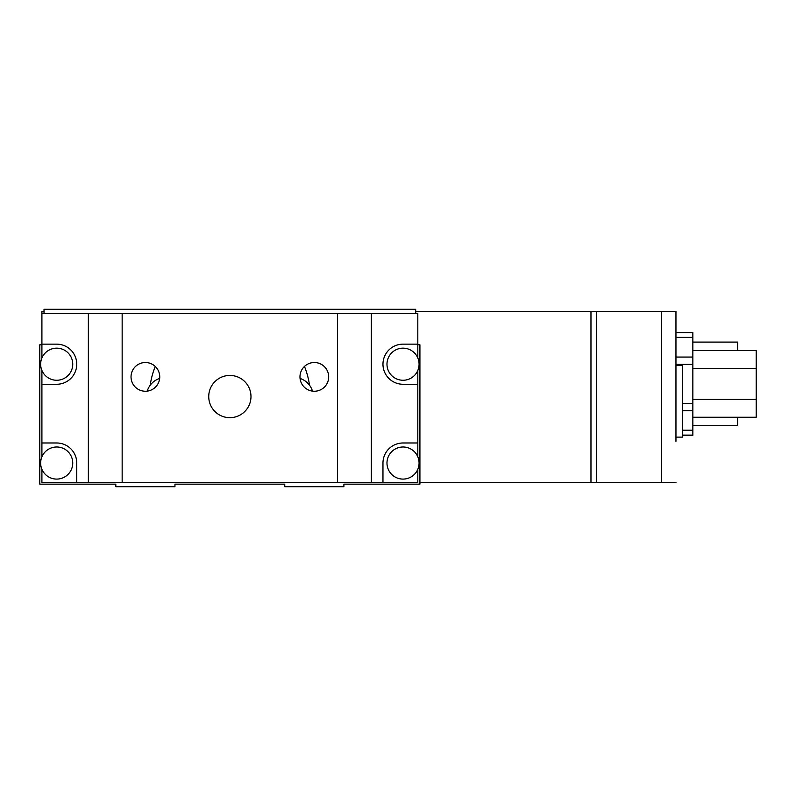 <?xml version="1.0" encoding="UTF-8"?>
<svg xmlns="http://www.w3.org/2000/svg" width="796" height="796" viewBox="0 0 796 796"><rect width="100%" height="100%" fill="white"/><g stroke="black" fill="none" stroke-linecap="round" stroke-linejoin="round"><path stroke-width="1.19" d="M675.953 441.332L675.953 437.113L682.709 437.113L682.709 365.314L675.953 365.314L675.953 311.415L675.953 441.332M419.92 482.475L661.595 482.475L661.595 311.415L675.953 311.415M596.552 482.475L596.552 311.415L661.595 311.415M590.97 482.475L590.97 311.415L596.552 311.415M675.953 482.475L661.595 482.475M675.953 332.509L692.848 332.509L692.848 435.273L682.709 435.273M692.848 337.564L675.953 337.564M692.848 357.066L675.953 357.066M692.848 364.389L675.953 364.389M692.848 403.403L682.709 403.403M692.848 410.716L682.709 410.716M692.848 430.228L682.709 430.228M692.848 350.529L756.2 350.529L756.2 368.429L692.848 368.429M756.2 368.429L756.2 399.363L692.848 399.363M756.2 399.363L756.2 417.263L692.848 417.263M692.848 435.104L682.709 435.104M692.848 332.688L675.953 332.688M692.848 342.081L737.613 342.081L737.613 350.529M737.613 417.263L737.613 425.711L692.848 425.711M44.019 311.415L41.909 311.415L41.909 357.961M590.97 311.415L415.701 311.415M41.909 344.787L39.8 344.787L39.8 484.157L115.828 484.157L115.828 486.694L174.951 486.694L174.951 484.157L284.769 484.157L284.769 486.694L343.892 486.694L343.892 484.157L419.92 484.157L419.92 344.787L417.81 344.787M72.744 364.21A16.049 16.049 0 0 0 56.695 348.16A16.049 16.049 0 0 0 40.646 364.21A16.049 16.049 0 0 0 56.695 380.259A16.049 16.049 0 0 0 72.744 364.21M72.744 463.043A16.049 16.049 0 0 0 56.695 446.994A16.049 16.049 0 0 0 40.646 463.043A16.049 16.049 0 0 0 56.695 479.092A16.049 16.049 0 0 0 72.744 463.043M299.973 376.886A14.358 14.358 0 0 0 314.33 391.244A14.358 14.358 0 0 0 328.688 376.886A14.358 14.358 0 0 0 314.33 362.518A14.358 14.358 0 0 0 299.973 376.886M131.032 376.886A14.358 14.358 0 0 0 145.389 391.244A14.358 14.358 0 0 0 159.747 376.886A14.358 14.358 0 0 0 145.389 362.518A14.358 14.358 0 0 0 131.032 376.886M208.741 396.567A21.114 21.114 0 0 0 229.865 417.681A21.114 21.114 0 0 0 250.979 396.567A21.114 21.114 0 0 0 229.865 375.443A21.114 21.114 0 0 0 208.741 396.567M41.909 370.458L41.909 384.269L56.695 384.269A20.059 20.059 0 0 0 76.754 364.21A20.059 20.059 0 0 0 56.695 344.151L41.909 344.151M371.354 482.475L382.966 482.475L382.966 463.043A20.059 20.059 0 0 1 403.025 442.984L417.81 442.984L417.81 384.269L403.025 384.269A20.059 20.059 0 0 1 382.966 364.21A20.059 20.059 0 0 1 403.025 344.151L417.81 344.151L417.81 313.525L371.354 313.525L371.354 482.475L337.564 482.475L337.564 313.525L41.909 313.525M417.81 442.984L417.81 456.795M417.81 469.292L417.81 482.475L382.966 482.475M417.81 384.269L417.81 370.458M417.81 357.961L417.81 344.151M41.909 469.292L41.909 482.475L337.564 482.475M76.754 482.475L76.754 463.043A20.059 20.059 0 0 0 56.695 442.984L41.909 442.984L41.909 456.795M41.909 384.269L41.909 442.984M337.564 313.525L371.354 313.525M88.366 313.525L88.366 482.475M122.156 482.475L122.156 313.525M419.074 364.21A16.049 16.049 0 0 0 403.025 348.16A16.049 16.049 0 0 0 386.975 364.21A16.049 16.049 0 0 0 403.025 380.259A16.049 16.049 0 0 0 419.074 364.21M419.074 463.043A16.049 16.049 0 0 0 403.025 446.994A16.049 16.049 0 0 0 386.975 463.043A16.049 16.049 0 0 0 403.025 479.092A16.049 16.049 0 0 0 419.074 463.043M155.25 366.449A80.456 80.456 0 0 0 150.205 385.214M309.515 385.214A80.456 80.456 0 0 0 304.47 366.449M44.019 313.525L44.019 309.306L415.701 309.306L415.701 313.525M147.24 391.125A19.005 19.005 0 0 1 159.658 378.458M300.062 378.458A19.005 19.005 0 0 1 312.48 391.125M692.848 337.375L675.953 337.375M692.848 430.417L682.709 430.417"/></g></svg>
